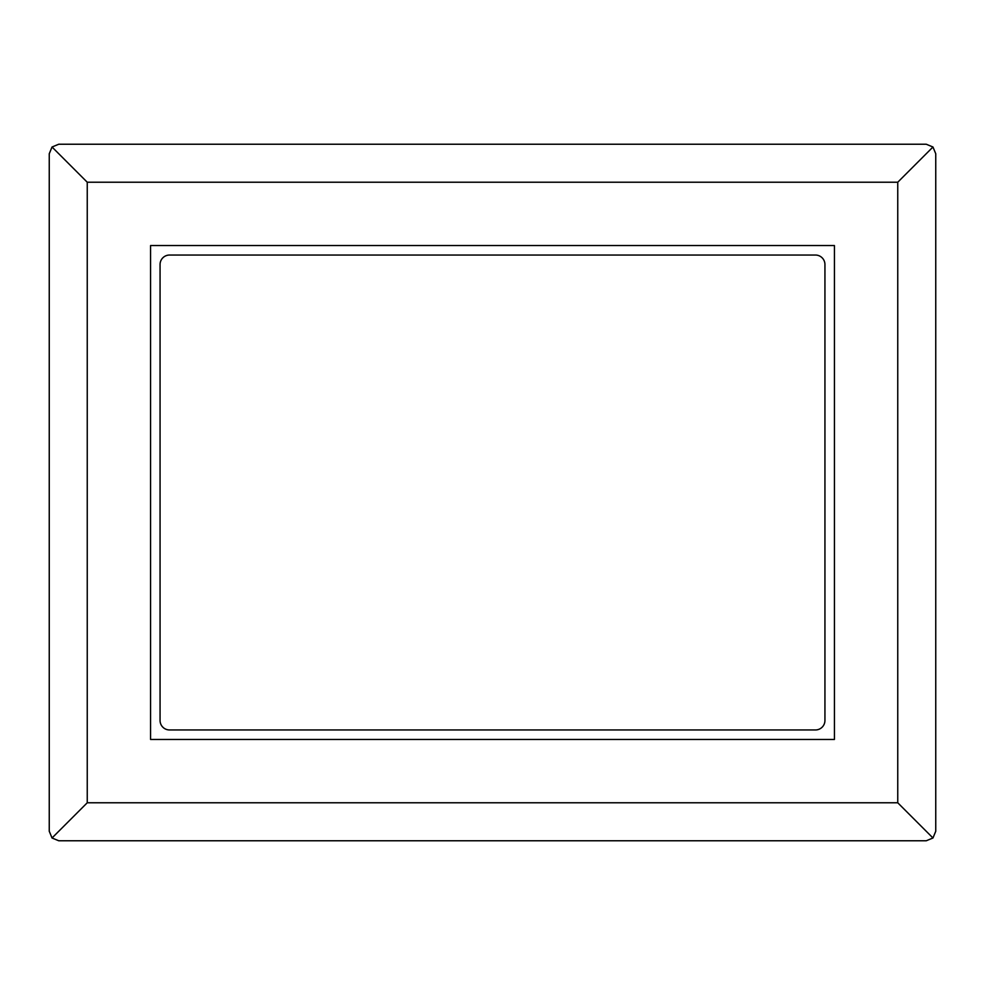<?xml version="1.0" encoding="UTF-8"?>
<svg xmlns="http://www.w3.org/2000/svg" width="985" height="985" viewBox="0 0 985 985"><rect width="100%" height="100%" fill="white"/><g stroke="black" fill="none" stroke-linecap="round" stroke-linejoin="round"><path stroke-width="1.48" d="M160.062 264.546L160.062 720.454A9.493 9.493 0 0 0 169.555 729.959L815.445 729.959A9.493 9.493 0 0 0 824.938 720.454L824.938 264.546A9.493 9.493 0 0 0 815.445 255.041L169.555 255.041A9.493 9.493 0 0 0 160.062 264.546M834.43 245.548L834.43 739.452L150.57 739.452L150.57 245.548L834.43 245.548M87.246 802.775L87.246 182.225L897.754 182.225L897.754 802.775L87.246 802.775L52.033 837.989L49.25 831.266L49.25 153.734L52.033 147.011L58.743 144.229L926.257 144.229L932.967 147.011L897.754 182.225M87.246 182.225L52.033 147.011M897.754 802.775L932.967 837.989L926.257 840.771L58.743 840.771L52.033 837.989M932.967 147.011L935.75 153.734L935.75 831.266L932.967 837.989"/></g></svg>
